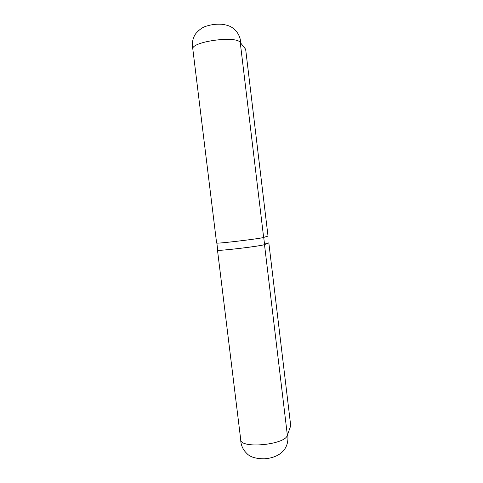 <?xml version="1.0" encoding="UTF-8"?>
<svg xmlns="http://www.w3.org/2000/svg" width="483" height="483" viewBox="0 0 483 483"><rect width="100%" height="100%" fill="white"/><g stroke="black" fill="none" stroke-linecap="round" stroke-linejoin="round"><path stroke-width="0.72" d="M245.648 49.236L268.011 236.072L263.633 237.443C260.603 238.68 214.869 244.096 216.607 243.015L192.844 49.236C190.048 41.876 236.163 35.229 240.244 42.474L245.648 49.236M264.557 244.404L264.557 244.416C266 245.515 216.136 251.546 217.718 250.085L216.861 243.1M217.7 249.953L217.477 250.116C215.78 251.498 261.496 246.131 264.491 244.585L268.832 242.919L264.418 243.287M217.483 250.128L240.721 439.633C240.033 449.093 285.375 444.891 287.361 435.243L290.724 425.795L268.832 242.919M222.289 24.313L221.721 24.259C216.499 23.921 211.421 24.542 206.495 26.106C203.005 27.012 199.551 29.372 196.146 33.182C193.375 36.454 191.274 43.017 192.856 49.302M287.657 434.404C289.232 445.115 284.185 455.3 268.85 458.264L264.491 458.796C255.93 458.814 250.043 457.033 246.831 453.465C242.822 449.601 240.782 444.952 240.703 439.518M240.244 42.474L263.633 237.443M287.361 435.243L264.491 244.585M264.557 244.416L263.718 237.419M221.763 24.259C230.777 25.454 233.416 28.044 237.032 32.234C239.381 35.519 240.606 39.123 240.709 43.053"/></g></svg>
